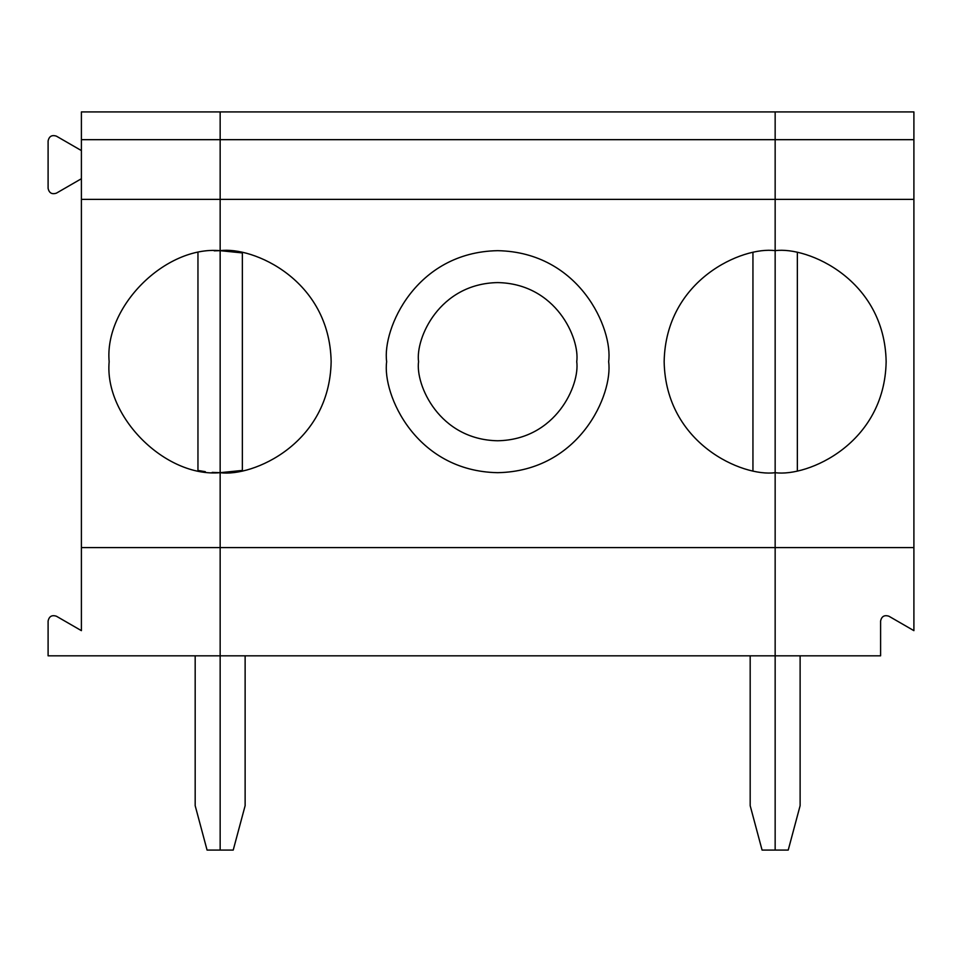 <?xml version="1.0" encoding="UTF-8"?>
<svg xmlns="http://www.w3.org/2000/svg" width="962" height="962" viewBox="0 0 962 962"><rect width="100%" height="100%" fill="white"/><g stroke="black" fill="none" stroke-linecap="round" stroke-linejoin="round"><path stroke-width="1.44" d="M212.169 472.39L220.154 472.679L220.154 250.673C165.236 245.707 104.185 306.758 109.151 361.676C104.185 416.594 165.236 477.633 220.154 472.679L217.989 472.655M205.327 471.681L198.124 470.466M56.421 193.146C51.876 194.613 49.11 193.001 48.1 188.336L48.1 140.957C49.11 136.291 51.876 134.692 56.421 136.159L81.397 150.577L56.421 136.159C51.876 134.692 49.11 136.291 48.1 140.957L48.1 188.336C49.11 193.001 51.876 194.613 56.421 193.146L81.397 178.728L56.421 193.146M207.07 850.071L195.178 805.675L195.178 655.819L195.178 805.675L207.07 850.071L220.154 850.071L207.07 850.071M220.154 850.071L220.154 655.819L48.1 655.819L220.154 655.819L220.154 472.679C165.236 477.633 104.185 416.594 109.151 361.676C104.185 306.758 165.236 245.707 220.154 250.673L220.154 139.67L81.397 139.67L81.397 199.374L220.154 199.374L81.397 199.374L81.397 547.594L220.154 547.594L81.397 547.594L81.397 111.929L220.154 111.929L81.397 111.929L81.397 139.67L220.154 139.67L220.154 111.929L220.154 850.071L233.225 850.071L245.13 805.675L233.225 850.071L220.154 850.071L220.154 655.819L220.154 850.071M56.421 616.233L81.397 630.651L81.397 547.594L81.397 630.651L56.421 616.233C51.876 614.766 49.11 616.365 48.1 621.043L48.1 655.819L48.1 621.043C49.11 616.365 51.876 614.766 56.421 616.233M197.956 470.43L197.956 252.922L197.956 470.43M214.189 250.829L220.154 250.673L220.154 472.679C252.621 477.14 329.641 443.831 331.144 361.676C329.641 279.521 252.621 246.212 220.154 250.673L242.352 252.922L230.94 251.202M775.156 472.679L775.156 850.071L762.072 850.071L750.18 805.675L750.18 655.819L750.18 805.675L762.072 850.071L775.156 850.071L775.156 472.679C742.676 477.14 665.668 443.831 664.153 361.676C665.668 279.521 742.676 246.212 775.156 250.673C742.676 246.212 665.668 279.521 664.153 361.676C665.668 443.831 742.676 477.14 775.156 472.679C807.623 477.14 884.631 443.831 886.146 361.676C884.631 279.521 807.623 246.212 775.156 250.673L775.156 547.594L220.154 547.594L220.154 111.929L220.154 199.374L775.156 199.374L775.156 139.67L775.156 199.374L220.154 199.374L220.154 250.673C252.621 246.212 329.641 279.521 331.144 361.676C329.641 443.831 252.621 477.14 220.154 472.679L220.154 547.594L775.156 547.594L775.156 655.819L220.154 655.819L220.154 547.594L220.154 655.819L880.603 655.819L880.603 621.043C881.601 616.365 884.379 614.766 888.924 616.233L913.9 630.651L913.9 547.594L913.9 630.651L888.924 616.233C884.379 614.766 881.601 616.365 880.603 621.043L880.603 655.819L775.156 655.819L775.156 850.071L788.227 850.071L800.119 805.675L800.119 655.819L800.119 805.675L788.227 850.071L775.156 850.071L775.156 547.594L913.9 547.594L913.9 139.67L220.154 139.67L775.156 139.67L775.156 111.929L775.156 199.374L913.9 199.374L913.9 547.594L775.156 547.594L775.156 250.673C807.623 246.212 884.631 279.521 886.146 361.676C884.631 443.831 807.623 477.14 775.156 472.679M245.13 655.819L245.13 805.675L245.13 655.819M752.945 470.43L752.945 252.922L752.945 470.43M386.652 361.676C382.191 394.143 415.488 471.164 497.655 472.679C579.809 471.164 613.107 394.143 608.645 361.676C613.107 329.208 579.809 252.188 497.655 250.673C415.488 252.188 382.191 329.208 386.652 361.676C382.191 329.208 415.488 252.188 497.655 250.673C579.809 252.188 613.107 329.208 608.645 361.676C613.107 394.143 579.809 471.164 497.655 472.679C415.488 471.164 382.191 394.143 386.652 361.676M418.566 361.676C415.38 338.54 439.117 283.67 497.655 282.587C556.192 283.67 579.918 338.54 576.743 361.676C579.918 384.812 556.192 439.682 497.655 440.764C439.117 439.682 415.38 384.812 418.566 361.676C415.38 384.812 439.117 439.682 497.655 440.764C556.192 439.682 579.918 384.812 576.743 361.676C579.918 338.54 556.192 283.67 497.655 282.587C439.117 283.67 415.38 338.54 418.566 361.676M242.352 470.43L242.352 252.922L242.352 470.43L220.154 472.679M775.156 111.929L220.154 111.929L913.9 111.929L913.9 199.374L775.156 199.374L775.156 250.673L775.156 139.67L913.9 139.67L913.9 111.929L775.156 111.929L775.156 139.67L775.156 111.929M797.354 252.922L797.354 470.43L797.354 252.922"/></g></svg>
